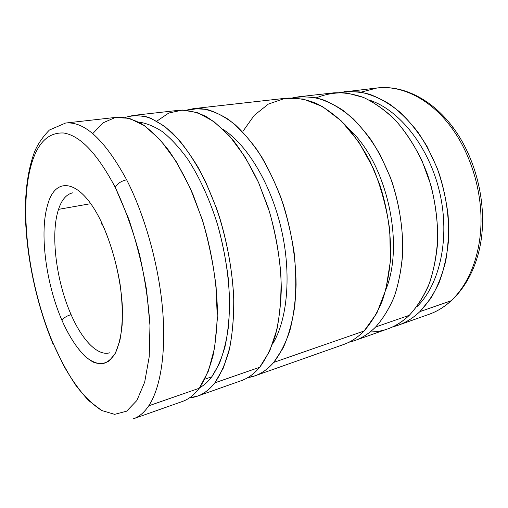 <?xml version="1.0" encoding="UTF-8"?>
<svg xmlns="http://www.w3.org/2000/svg" width="508" height="508" viewBox="0 0 508 508"><rect width="100%" height="100%" fill="white"/><g stroke="black" fill="none" stroke-linecap="round" stroke-linejoin="round"><path stroke-width="0.76" d="M102.102 225.285L101.39 222.079C80.956 179.127 55.664 175.381 47.809 204.292C39.129 231.927 45.891 283.566 62.033 320.497C63.449 317.983 66.465 316.02 71.088 314.611C56.236 281.21 50.248 234.118 58.522 209.359C61.716 199.619 66.529 194.088 72.968 192.773C66.529 194.088 61.716 199.619 58.522 209.359L89.351 203.911L58.522 209.359C50.248 234.118 56.236 281.21 71.088 314.611C82.036 339.865 97.593 356.476 109.747 352.787C97.593 356.476 82.036 339.865 71.088 314.611C66.465 316.02 63.449 317.983 62.033 320.497C45.891 283.566 39.129 231.927 47.809 204.292C55.664 175.381 80.956 179.127 101.39 222.079C109.988 240.849 116.224 261.588 120.104 284.302C122.003 298.875 122.688 312.401 122.161 324.872C120.948 336.366 118.688 345.783 115.386 353.136L109.347 360.82C104.648 363.709 99.543 364.255 94.031 362.464C82.842 357.06 71.279 341.42 62.033 320.497C69.151 336.391 77.013 348.52 85.623 356.883C91.294 361.379 96.78 363.715 102.083 363.887C107.156 362.706 111.595 359.124 115.386 353.136L119.78 340.995C121.787 330.835 122.625 319.037 122.301 305.594C120.631 277.781 112.693 246.126 101.39 222.079L102.102 225.285M115.259 187.401C117.297 183.598 121.088 181.064 126.644 179.8C104.908 139.973 84.538 121.056 65.532 123.057C84.538 121.056 104.908 139.973 126.644 179.8C144.666 214.979 158.483 264.052 162.471 308.077C166.402 352.12 160.566 388.055 148.755 405.797C144.253 412.464 139.167 416.782 133.496 418.757C139.167 416.782 144.253 412.464 148.755 405.797L199.269 388.252L148.755 405.797C160.566 388.055 166.402 352.12 162.471 308.077C158.483 264.052 144.666 214.979 126.644 179.8C121.088 181.064 117.297 183.598 115.259 187.401L128.575 218.548C136.379 241.706 142.392 265.595 146.615 290.214L149.962 325.399L149.225 356.705L144.678 382.149L136.887 400.488L126.6 411.188L114.624 414.344L101.721 410.508C92.901 404.812 84.258 396.399 75.787 385.274C67.577 372.916 59.976 358.858 52.997 343.103C29.274 287.045 18.802 211.595 30.74 166.7C36.944 143.44 47.923 132.207 63.691 133.001C80.239 135.598 97.428 153.727 115.259 187.401C97.428 153.727 80.239 135.598 63.691 133.001C47.923 132.207 36.944 143.44 30.74 166.7C18.802 211.595 29.274 287.045 52.997 343.103L53.346 344.722L52.997 343.103L63.798 365.824C71.641 379.584 79.902 391.141 88.589 400.501L101.721 410.508L114.624 414.344L126.6 411.188L136.887 400.488L144.678 382.149L149.225 356.705L149.962 325.399C148.469 302.197 144.926 278.289 139.313 253.683C132.639 229.514 124.619 207.423 115.259 187.401M133.496 418.757L182.442 401.46C188.633 399.301 194.246 394.894 199.269 388.252C204.934 379.66 209.531 368.745 213.074 355.492C215.894 341.014 217.303 324.866 217.316 307.048C216.281 279.489 211.29 249.834 202.857 221.52L193.091 194.653C185.617 177.952 177.521 163.239 168.802 150.52C159.906 139.173 150.99 130.365 142.056 124.085C133.274 119.304 124.962 117.024 117.119 117.246L65.532 123.057L49.416 130.029C42.64 136.969 37.655 144.278 34.474 151.975C28.137 169.253 25.114 189.992 25.4 214.179C26.187 256.115 36.386 303.828 52.864 343.579M199.625 387.769C204.038 385.331 208.096 381.673 211.804 376.796L204.845 379.171L211.804 376.796C208.096 381.673 204.038 385.331 199.625 387.769M197.568 396.113L241.243 380.683C247.974 378.327 254.133 373.85 259.715 367.259L214.846 382.841C209.664 389.477 203.905 393.903 197.568 396.113L189.624 397.77C199.034 397.154 207.442 392.176 214.846 382.841L259.715 367.259C266.027 358.781 271.266 348.132 275.425 335.312C278.835 321.367 280.797 305.899 281.305 288.9C280.962 262.668 276.466 234.601 268.268 207.893L258.591 182.588C251.079 166.872 242.83 153.048 233.845 141.116C224.625 130.486 215.29 122.25 205.848 116.415C196.513 111.989 187.598 109.938 179.089 110.268L133.058 115.449L145.339 116.408C154.026 119.297 162.941 124.727 172.085 132.702C181.21 142.132 189.992 153.873 198.431 167.926C206.496 183.134 213.608 199.828 219.767 217.996C228.136 245.891 233.001 275.146 233.851 302.355C233.705 319.964 232.143 335.94 229.165 350.285C225.457 363.43 220.682 374.282 214.846 382.841L223.387 367.944L229.648 348.215C232.581 332.854 233.934 315.773 233.705 296.977C232.175 267.983 226.238 237.185 216.605 208.509L205.588 181.718C197.263 165.405 188.366 151.441 178.905 139.833L164.605 126.289L150.539 118.116C141.459 115.278 133.007 115.043 125.19 117.431L133.058 115.449M254.94 375.837L343.345 344.602C350.812 341.979 357.715 337.452 364.058 331.019L273.761 362.382C268.059 368.954 261.785 373.444 254.94 375.837L247.828 377.59C257.391 376.263 266.033 371.196 273.761 362.382L364.058 331.019C371.259 322.815 377.361 312.712 382.365 300.704C386.607 287.731 389.338 273.463 390.563 257.918C391.236 233.991 387.528 208.642 379.781 184.664L370.383 161.995C362.922 147.949 354.565 135.617 345.319 125.006C335.75 115.564 325.926 108.287 315.855 103.175C305.816 99.339 296.101 97.669 286.696 98.146L193.529 108.642L206.712 109.379C215.957 112.014 225.355 117.056 234.912 124.511C244.405 133.344 253.448 144.367 262.052 157.575C270.218 171.882 277.324 187.604 283.375 204.749C291.522 231.076 295.904 258.782 296.101 284.702C295.485 301.504 293.408 316.821 289.865 330.638C285.579 343.351 280.213 353.936 273.761 362.382L283.191 347.897C288.468 336.004 292.329 322.11 294.761 306.203C296.259 289.376 296.062 271.577 294.164 252.806C291.281 233.864 286.829 215.354 280.81 197.269C274.009 179.851 266.167 164.141 257.277 150.146C247.987 137.433 238.36 127.191 228.397 119.418C218.446 113.163 208.807 109.506 199.466 108.439L186.366 110.172L193.529 108.642M354.736 340.576L387.845 328.873C395.548 326.168 402.698 321.647 409.283 315.309L375.647 326.993C369.24 333.4 362.267 337.928 354.736 340.576L348.901 342.24C358.623 340.131 367.538 335.045 375.647 326.993L409.283 315.309C397.497 326.377 384.448 331.915 370.154 331.94M344.615 91.624L359.378 91.904C369.57 93.948 379.749 98.088 389.915 104.311C399.904 111.722 409.257 121.018 417.97 132.207C426.136 144.348 433.057 157.74 438.741 172.383C446.215 194.92 449.536 218.834 448.412 241.51C446.881 256.273 443.827 269.869 439.242 282.296C433.889 293.84 427.438 303.613 419.887 311.633L430.892 298.247C437.242 287.522 442.17 275.209 445.668 261.315C448.227 246.71 449.04 231.388 448.113 215.354C446.151 199.206 442.5 183.458 437.166 168.104L427.171 146.672C419.24 133.553 410.388 122.231 400.596 112.7C390.487 104.375 380.136 98.228 369.551 94.259C359.035 91.567 348.894 90.989 339.122 92.526L377.063 87.973C402.406 84.868 431.756 98.863 452.844 127.197L453.231 127.711L452.844 127.197L451.002 126.981C430.009 98.635 401.358 84.982 377.063 87.973L360.978 92.158L377.063 87.973C401.358 84.982 430.009 98.635 451.002 126.981L452.844 127.197C475.386 157.188 486.658 201.549 481.241 239.338C475.78 277.139 454.768 305.289 429.082 314.3C436.963 311.525 444.297 307.029 451.066 300.8L419.887 311.633C413.245 317.938 406.051 322.453 398.291 325.184L392.963 326.765C402.711 324.421 411.683 319.38 419.887 311.633L451.066 300.8C444.297 307.029 436.963 311.525 429.082 314.3L398.291 325.184M451.002 126.981C469.843 152.273 481.305 188.004 481.032 221.494C480.663 254.991 468.884 284.245 451.066 300.8C468.884 284.245 480.663 254.991 481.032 221.494C481.305 188.004 469.843 152.273 451.002 126.981M368.973 99.962C399.142 109.493 429.152 146.679 439.706 192.488C450.329 238.277 439.706 284.944 416.789 306.832C439.706 284.944 450.329 238.277 439.706 192.488C429.152 146.679 399.142 109.493 368.973 99.962M316.344 97.834C325.882 93.942 336.061 92.323 346.894 92.977L363.474 97.434C374.669 102.743 385.464 110.496 395.865 120.688C405.797 132.194 414.509 145.548 421.996 160.738L430.867 185.052C435.146 202.14 437.452 219.221 437.788 236.296C436.969 252.965 434.289 268.345 429.749 282.448C424.269 295.51 417.443 306.464 409.283 315.309C416.782 307.257 423.17 297.415 428.46 285.788C432.987 273.253 435.985 259.531 437.458 244.615C438.506 221.704 435.108 197.517 427.584 174.708C419.246 152.349 407.353 132.842 393.332 118.066C383.692 109.125 373.748 102.254 363.493 97.441C353.257 93.853 343.287 92.329 333.597 92.862L298.704 96.793L313.093 97.199C323.063 99.416 333.07 103.823 343.11 110.407C353.009 118.243 362.325 128.054 371.043 139.84C379.247 152.629 386.251 166.713 392.062 182.105C399.752 205.784 403.377 230.835 402.609 254.502C401.32 269.888 398.513 284.01 394.195 296.875C389.109 308.788 382.93 318.827 375.647 326.993C383.153 318.554 389.477 308.127 394.627 295.719C398.951 282.302 401.657 267.589 402.73 251.581C403.104 226.987 398.793 201.136 390.239 177.057L379.99 154.502C371.932 140.703 363.004 128.803 353.206 118.802C343.116 110.077 332.861 103.651 322.428 99.53C312.103 96.749 302.197 96.183 292.729 97.841L298.704 96.793M348.825 128.911C386.423 162.477 404.971 243.18 385.807 289.795C404.971 243.18 386.423 162.477 348.825 128.911M243.053 131.14L254.254 115.322L268.357 104.089L284.905 98.381L303.238 99.022L322.44 106.528L341.395 121.006L358.807 141.992L373.386 168.402C381.349 188.189 386.817 208.813 389.776 230.276L390.366 261.347L385.864 289.579L376.809 313.214L364.058 331.019M223.361 129.597C247.244 144.824 270.942 183.896 281.33 229.114C291.725 274.339 287.471 319.83 272.631 343.96C287.471 319.83 291.725 274.339 281.33 229.114C270.942 183.896 247.244 144.824 223.361 129.597M156.826 121.133L168.796 113.03L182.607 110.039L197.822 112.751L213.824 121.52L229.864 136.398L245.072 157.004L258.547 182.493L269.43 211.582C275.19 232.258 278.994 252.997 280.854 273.793C281.508 294.056 280.206 312.604 276.936 329.425L269.723 351.028L259.715 367.259M138.557 122.06C146.253 123.063 154.28 126.314 162.624 131.813C171.037 138.621 179.324 147.606 187.477 158.769C199.428 176.924 209.944 199.885 217.811 225.425C222.523 242.767 225.984 260.198 228.194 277.705C229.622 294.926 229.73 311.112 228.511 326.282C226.568 340.576 223.501 353.06 219.31 363.728L211.804 376.796C217.151 368.814 221.551 358.8 224.993 346.748C227.794 333.629 229.337 319.043 229.629 302.978C229.057 277.66 225.12 251.809 217.811 225.425C209.944 199.885 199.428 176.924 187.477 158.769C179.324 147.606 171.037 138.621 162.624 131.813C154.28 126.314 146.253 123.063 138.557 122.06M92.742 133.623L102.921 122.879L115.233 117.519L129.318 118.313L144.64 125.8L160.49 140.183L175.997 161.201L190.195 188.011L202.127 219.202C208.705 241.605 213.366 264.198 216.116 286.969L217.31 319.227L214.624 347.751L208.413 371.069L199.269 388.252"/></g></svg>
